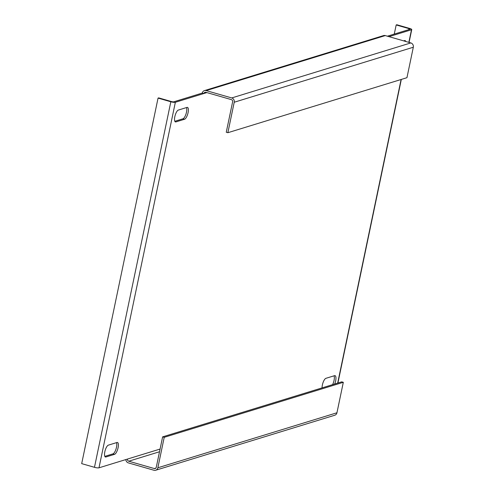 <?xml version="1.0" encoding="UTF-8"?>
<svg xmlns="http://www.w3.org/2000/svg" width="495" height="495" viewBox="0 0 495 495"><rect width="100%" height="100%" fill="white"/><g stroke="black" fill="none" stroke-linecap="round" stroke-linejoin="round"><path stroke-width="0.74" d="M186.497 107.57A6.181 2.085 -74 0 1 186.491 112.161A6.181 2.085 -74 0 1 182.933 118.8L174.822 121.294M184.53 119.258A6.181 2.085 106 0 0 188.088 112.625A6.181 2.085 106 0 0 187.475 107.396A6.181 2.085 106 0 0 187.005 107.415L178.379 110.063A6.181 2.085 106 0 0 174.97 116.053A6.181 2.085 106 0 0 175.434 121.925A6.181 2.085 106 0 0 175.904 121.906L184.53 119.258L182.933 118.8M334.057 375.816A6.181 2.085 -74 0 1 334.051 380.414A6.181 2.085 -74 0 1 332.578 384.658M334.688 384.009A6.181 2.085 106 0 0 335.653 380.872A6.181 2.085 106 0 0 335.035 375.649A6.181 2.085 106 0 0 334.564 375.662L325.945 378.31A6.181 2.085 106 0 0 323.297 381.93A6.181 2.085 106 0 0 322.078 387.882M116.492 442.648A6.181 2.085 -74 0 1 116.492 447.239A6.181 2.085 -74 0 1 112.934 453.878L104.816 456.371M114.531 454.336A6.181 2.085 106 0 0 118.088 447.697A6.181 2.085 106 0 0 117.476 442.474A6.181 2.085 106 0 0 117.006 442.487L108.38 445.141A6.181 2.085 106 0 0 104.971 451.131A6.181 2.085 106 0 0 105.435 456.996A6.181 2.085 106 0 0 105.905 456.984L114.531 454.336L112.934 453.878M410.825 42.929L385.271 35.584A3.533 3.248 72.9 0 0 383.526 35.597L204.435 90.604A3.533 3.248 -107.1 0 1 206.18 90.597L231.734 97.942L410.825 42.929A3.533 3.248 72.9 0 1 413.313 47.235L406.952 77.696L227.861 132.703L226.258 132.245L232.625 101.784A1.763 1.621 -107.1 0 0 231.382 99.631L205.827 92.287A1.763 1.621 -107.1 0 0 203.872 93.518L202.276 93.06L173.751 101.822A1.763 0.359 11.8 0 1 171.493 101.568L158.716 97.892L158.054 98.097L81.687 463.636L94.465 467.311A3.533 0.712 -168.2 0 0 98.988 467.818L127.506 459.057A1.763 1.621 -107.1 0 0 128.75 461.21L159.508 451.762M408.851 42.366L411.487 29.75A3.533 0.712 11.8 0 0 411.747 29.552A3.533 0.712 11.8 0 0 409.619 28.425L396.841 24.75L396.179 24.954L408.957 28.63A1.763 0.359 11.8 0 1 410.021 29.193A1.763 0.359 11.8 0 1 409.891 29.292L387.399 36.197M405.758 41.475A6.181 2.085 106 0 0 405.04 40.571A6.181 2.085 106 0 0 404.57 40.584L403.648 40.868M411.487 29.75L388.996 36.655M206.891 92.596L175.354 102.279L98.988 467.818M155.906 468.066L154.31 468.555L128.75 461.21M154.31 468.555A1.763 1.621 -107.1 0 0 156.259 467.323L162.626 436.862L164.222 437.32L157.856 467.781A3.533 3.248 -107.1 0 1 153.957 470.25L128.397 462.905A3.533 3.248 -107.1 0 1 125.841 459.57M204.435 90.604A3.533 3.248 -107.1 0 0 202.276 93.06M164.222 437.32L343.313 382.313L336.946 412.774A3.533 3.248 72.9 0 1 334.787 415.231L155.696 470.238M343.313 382.313L341.717 381.855L162.626 436.862M227.861 132.703L234.222 102.242A3.533 3.248 -107.1 0 0 231.734 97.942M394.268 34.087L396.179 24.954M158.054 98.097L170.831 101.772A3.533 0.712 11.8 0 0 175.354 102.279M160.077 449.058L127.506 459.057M337.67 383.093L401.092 79.497M206.18 90.597L385.271 35.584M157.856 467.781L336.946 412.774M413.313 47.235L234.222 102.242M105.905 456.984L105.045 456.736M175.904 121.906L175.044 121.659M408.957 28.63L408.746 29.644M170.831 101.772L94.465 467.311M411.747 29.552L409.062 42.422M401.327 79.423L337.906 383.025"/></g></svg>
